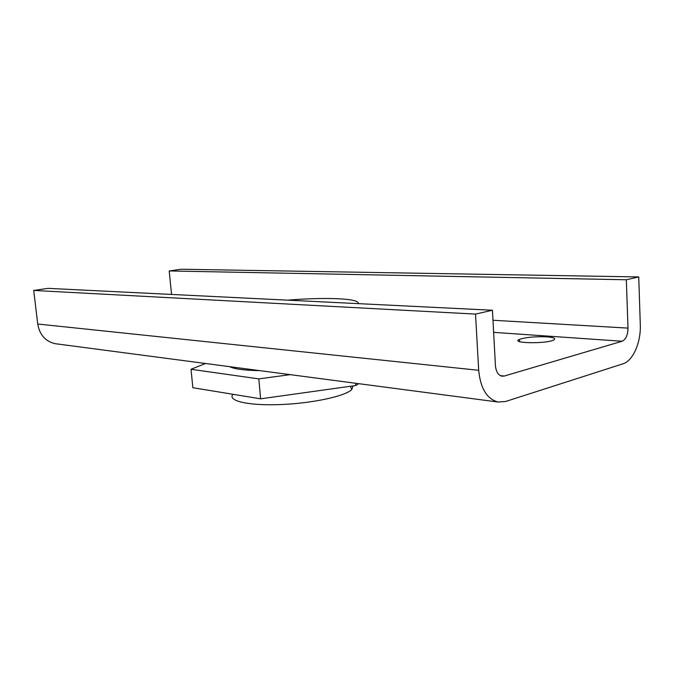<?xml version="1.0" encoding="UTF-8"?>
<svg xmlns="http://www.w3.org/2000/svg" width="674" height="674" viewBox="0 0 674 674"><rect width="100%" height="100%" fill="white"/><g stroke="black" fill="none" stroke-linecap="round" stroke-linejoin="round"><path stroke-width="1.01" d="M205.477 363.488L191.028 369.293L192.84 387.71L260.602 398.823L258.824 378.881L290.241 374.651M260.602 398.823L355.762 385.52L355.594 383.262M355.762 385.52L358.795 383.683M191.028 369.293L258.824 378.881M353.066 385.899L351.769 389.521C345.45 396.194 312.011 403.44 279.963 404.585C247.838 405.824 227.146 400.76 232.951 394.29M229.59 366.664C234.426 369.066 244.502 370.388 259.81 370.641M359.293 303.688L358.155 303.165M358.062 303.62C360.506 298.363 325.399 297.04 287.579 300.157M640.292 324.641C641.067 342.392 632.996 360.91 622.911 363.842L505.618 401.485L498.01 402.016C486.906 398.991 480.469 388.418 478.692 370.296L475.515 314.092L492.441 310.242L495.432 365.561C496.005 371.652 498.179 375.199 501.945 376.202L504.278 376.041L622.119 341.246C625.902 339.435 627.865 335.054 628 328.112L626.331 279.761L169.199 270.956L181.104 269.238L638.741 276.938L640.292 324.641M626.331 279.761L638.741 276.938M171.558 294.445L169.199 270.956M56.49 343.858L55.175 343.689C45.478 341.457 39.665 334.902 37.736 324.017L33.7 290.435L48.107 288.362L492.441 310.242M546.985 336.857C535.198 336.393 526.015 337.244 519.435 339.384C509.763 343.209 545.19 344.085 553.413 340.126C556.311 338.559 554.171 337.472 546.985 336.857M475.515 314.092L33.7 290.435M628 328.112L492.989 320.251M478.692 370.296L37.736 324.017M622.119 341.246L493.638 332.358M504.278 376.041L500.285 375.612M350.337 386.278L351.769 389.521M55.175 343.689L498.01 402.016M519.435 339.384L519.553 341.625"/></g></svg>

